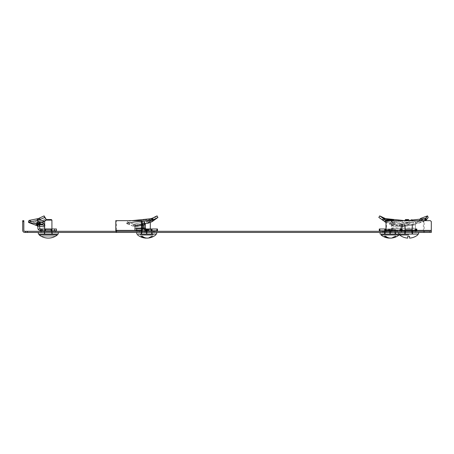 <?xml version="1.0" encoding="UTF-8"?>
<svg xmlns="http://www.w3.org/2000/svg" width="454" height="454" viewBox="0 0 454 454"><rect width="100%" height="100%" fill="white"/><g stroke="black" fill="none" stroke-linecap="round" stroke-linejoin="round"><path stroke-width="0.34" stroke-dasharray="2.27 1.7" d="M145.081 231.302L154.156 231.302L154.156 232.431L145.081 232.431L156.647 232.431L139.208 232.431L154.156 232.431M154.156 231.302L139.208 231.302L139.208 232.431M416.125 231.302L401.177 231.302L416.125 231.302L416.125 232.431L401.177 232.431L416.125 232.431M401.177 231.302L401.177 232.431M397.545 231.302L382.597 231.302L397.545 231.302L397.545 232.431L382.597 232.431L397.545 232.431M382.597 231.302L382.597 232.431M55.768 231.302L40.82 231.302L55.768 231.302L55.768 232.431L40.82 232.431L55.768 232.431M40.82 231.302L40.82 232.431M429.49 231.302L422.742 231.302L422.742 232.431A2.037 1.441 90 0 0 424.184 230.394L392.154 230.394A2.037 1.441 -90 0 1 390.712 232.431L390.712 231.302L422.742 231.302A0.908 0.641 90 0 0 423.383 230.394L391.354 230.394A0.908 0.641 -90 0 1 390.712 231.302L388.947 231.302L388.947 232.431L388.947 231.302L387.137 231.302L387.137 232.431L431.3 232.431L431.3 231.302L429.49 231.302L429.49 232.431M23.835 221.563L23.835 220.655L22.7 220.655L22.7 221.563L23.835 221.563L23.835 230.394A0.908 0.908 0 0 0 24.737 231.302L387.137 231.302M117.211 232.431L119.453 232.431L119.453 231.302L117.211 231.302M22.7 221.563L22.7 230.394A2.037 2.037 0 0 0 24.737 232.431L387.137 232.431M386.002 231.302L386.002 232.431M431.3 231.302L431.3 232.431M424.507 231.302L424.507 232.431M391.354 230.394L391.354 221.563L392.154 221.563L392.795 220.655L423.542 220.655L424.184 221.563L424.184 230.394M392.154 230.394L392.154 221.563M424.184 221.563L423.383 221.563L423.383 230.394M392.795 220.655L423.542 220.655M391.995 220.655L391.354 221.563M423.383 221.563L422.742 220.655M431.3 230.394L431.3 221.563L430.392 220.655L386.904 220.655L386.002 221.563L386.002 230.394M115.77 220.655L116.57 220.655L116.57 230.394M142.198 220.655L116.57 220.655M401.631 232.431L415.671 232.431L401.631 232.431L401.631 231.256A0.454 0.454 0 0 1 402.079 230.802L415.217 230.802L402.079 230.802M415.671 232.431L415.671 231.256A0.454 0.454 0 0 0 415.217 230.802M418.616 234.065L381.008 234.065M418.616 232.431L398.686 232.431L418.616 232.431M412.499 234.065L412.499 228.992L404.798 228.992L404.798 230.802L412.499 230.802L404.798 230.802L412.499 230.802L404.798 230.802L404.798 234.065L412.499 234.065L404.798 234.065M405.66 230.802L405.933 229.537L412.272 229.537L408.651 229.537L412.272 229.537L412.272 234.065L412.272 229.537L411.369 229.537L411.636 230.802M417.708 234.065L399.588 234.065M405.025 234.065L405.025 229.537L405.025 234.065L412.272 234.065L411.369 229.537L405.933 229.537L405.025 234.065L412.272 234.065M405.933 229.537L405.025 229.537L405.933 229.537M408.651 229.537L405.025 229.537L408.651 229.537M423.883 218.902L419.729 220.247L418.565 221.353L415.444 222.051L415.444 224.668L404.667 226.404L401.852 226.54L401.852 224.106L401.137 223.896L396.983 225.309L390.077 222.715L389.521 224.412L396.461 226.994L396.983 225.309M424.144 220.644L420.608 221.666L419.286 223.016L417.845 223.408L416.102 223.629L415.444 222.051L413.044 222.437L413.446 225.122L401.852 226.54L401.841 224.486M401.852 224.106L413.044 222.437L404.259 223.72L404.667 226.404L404.531 225.507L403.328 225.649L416.097 223.635L415.444 222.051M404.798 230.802L404.798 228.992L412.499 228.992L412.499 230.802M403.328 225.649L400.961 225.587L396.461 226.994M399.792 226.126L400.059 224.435M401.835 230.394L401.694 230.802L400.496 230.802L416.806 230.802L415.609 230.802L415.444 228.084L401.852 228.084L401.852 226.54L401.852 229.605L401.852 228.084L415.444 228.084L415.444 224.668L413.446 225.122L413.31 224.231M401.852 228.595L401.694 228.992L416.806 228.992L415.609 228.992L415.444 228.595L415.444 229.605M400.496 230.802L400.496 228.992M416.806 230.802L416.806 228.992M416.097 223.635L415.444 224.668L415.444 228.595M417.845 223.408L417.243 221.717M389.521 224.412C393.221 223.113 416.721 221.802 425.131 220.496L418.548 223.26L417.924 221.575L424.535 218.8M424.95 220.655L419.121 223.09L418.565 221.353L417.924 221.575M420.506 218.488L421.227 219.906L420.608 221.666L419.729 220.247M421.227 219.906L428.196 217.455M406.625 220.655L390.077 222.715M415.609 228.992L401.694 228.992M415.609 230.802L401.694 230.802M413.764 224.162L403.907 225.604M379.822 230.802L400.434 230.802L401.915 229.605A2.718 1.924 90 0 0 402.244 228.084L392.631 228.084L392.631 224.668L400.258 226.404L400.99 225.507L392.415 223.635L392.387 222.051L391.354 224.668L400.961 226.54L401.614 224.486L402.477 225.978L403.373 225.638L402.76 223.896L400.712 225.309L406.903 222.715L407.516 224.412L401.364 226.994L400.712 225.309M400.258 226.404L402.244 226.54L400.961 226.54L400.961 228.084L391.354 228.084L391.354 224.668L392.631 224.668L392.387 222.051L394.974 222.437C393.788 222.596 393.05 223.493 392.761 225.122M390.264 228.992L384.816 228.992L390.264 228.992L390.264 230.802L395.326 230.802L384.816 230.802L390.264 230.802L390.264 228.992M398.975 226.404C399.265 224.775 399.997 223.879 401.183 223.72L394.974 222.437L401.994 224.106L402.76 223.896L403.334 225.587L401.364 226.994M402.834 226.126L402.216 224.435M401.994 224.106L401.614 224.486M402.244 228.084L402.477 225.978M401.915 229.605L400.854 228.595A0.908 0.641 90 0 0 400.961 228.084M386.002 231.256L397.091 231.256L396.637 230.802L386.002 230.802L400.32 230.802L400.32 228.992L400.434 230.802L400.434 228.992L386.002 228.992M400.854 228.595L400.434 228.992L390.599 228.992L391.24 228.595A0.908 0.641 -90 0 0 391.354 228.084M388.261 230.802L388.261 228.992L379.822 228.992M388.261 228.992L390.599 228.992L390.599 230.802L392.301 229.605L391.24 228.595M392.631 228.084A2.718 1.924 -90 0 1 392.301 229.605M392.137 221.739L392.387 222.051L390.065 221.717L389.827 223.408L392.409 223.629L392.012 223.425L392.137 221.739M385.435 222.193L389.827 223.408M378.829 217.455L383.63 219.798L386.326 220.496L388.772 223.26L389.061 221.575L390.065 221.717M386.399 220.678L389.061 221.575L388.164 220.655M395.326 228.992L395.406 230.802L395.326 228.992M405.025 220.65L409.36 221.779L406.903 222.715M386.326 220.496L402.522 221.995L409.979 223.493L407.516 224.412M384.464 218.232L383.63 219.798L384.424 221.285M394.781 224.231L394.044 225.122M394.532 224.162L402.664 225.734M387.506 220.111L392.631 220.111M390.292 232.431L390.712 229.537L390.071 234.065L389.43 229.537L386.445 229.537L394.554 229.537L395.196 234.065L390.071 234.065L395.196 234.065M392.25 219.566L387.892 219.566M396.478 234.962L383.664 234.962M395.633 236.33L395.031 236.33M394.35 236.33A14.466 10.232 -90 0 1 390.071 238.083M394.6 229.537L394.98 232.431L394.554 229.537L385.588 229.537L392.631 229.537L389.43 229.537L389.85 232.431M385.588 229.537L385.31 231.302M384.947 234.065L390.071 234.065L384.947 234.065L385.395 230.802M392.631 229.537L393.697 229.537L392.631 229.537M396.637 230.802L383.499 230.802M385.106 232.431L397.091 232.431L385.106 232.431M383.023 232.431L400.036 232.431L383.023 232.431M390.071 230.802L384.623 230.802L395.513 230.802L390.071 230.802L390.071 234.065L384.623 234.065L395.513 234.065L390.071 234.065L390.071 230.802M398.686 234.065L383.023 234.065M384.623 231.302L384.623 232.431M395.513 230.802L395.513 232.431M48.294 230.802L54.86 230.802M48.294 232.431L58.26 232.431L48.294 232.431M39.237 234.065L38.329 234.065M52.148 230.802L44.447 230.802L52.148 230.802L52.148 234.065L44.447 234.065L52.148 234.065M41.728 230.802L42.704 230.802L42.704 228.992L40.593 228.992L40.593 230.802L41.127 230.802L41.127 228.992M52.148 231.302L52.148 232.431M44.447 231.302L44.447 232.431M44.447 230.802L44.447 234.065M46.217 220.111L44.668 220.111L44.668 221.194M51.921 232.431L51.921 229.537L44.668 229.537L44.668 232.431M51.376 219.566L46.24 219.566M45.213 219.566L44.668 220.111L51.921 220.111M57.357 234.962L39.237 234.962M51.381 231.302L51.921 234.065L51.013 229.537L45.576 229.537L44.668 234.065L44.668 229.537L51.921 229.537L51.921 234.065L44.668 234.065L45.207 231.302M44.668 234.065L51.921 234.065M45.576 229.537L51.013 229.537M55.252 236.33L41.337 236.33L55.252 236.33M39.197 218.232L43.312 220.247L45.65 218.488M38.528 221.66L37.858 221.739L38.227 222.051L37.551 223.601L38.227 222.051L39.413 223.402M44.447 228.992L51.875 228.992L44.447 228.992M51.875 230.802L44.713 230.802L51.875 230.802L51.875 229.537M42.75 224.412L44.515 226.994L44.918 225.309M37.875 225.752L39.106 226.126L39.708 224.435L37.858 223.896L38.227 224.106L37.858 223.896L37.444 225.734M37.495 223.425L37.858 221.739L38.227 222.051L36.967 222.437C35.877 222.863 35.877 223.289 36.967 223.72L38.777 224.486L37.699 225.978M39.282 225.093L38.777 224.486M37.875 225.122L37.875 226.54L39.685 226.54L39.685 228.084A0.908 0.908 0 0 0 39.844 228.595L40.593 228.992M40.593 230.802L38.34 229.605A2.718 2.718 0 0 1 37.875 228.084L37.875 226.54M42.704 230.802L41.127 230.802M54.639 228.992L42.704 228.992M39.441 223.408L39.708 221.717L40.451 221.575L38.885 220.088M40.236 223.26L40.451 221.575L43.312 220.247L44.021 221.666M31.048 221.28L42.375 222.653M29.561 220.894L36.973 223.72L36.967 222.437L39.027 223.368M36.967 223.72L39.044 224.668M39.685 225.122L39.685 226.54M37.727 223.97L38.227 224.106M151.557 219.401L150.989 220.247L148.759 221.353L144.616 221.739L144.366 222.051L145.201 223.379M151.67 219.725L152.657 218.93M144.741 223.425L144.616 221.739L144.344 223.601L144.366 222.051L141.779 222.437C142.965 222.596 143.697 223.493 143.986 225.122L135.791 226.54L135.139 224.486L134.276 225.978L133.38 225.638L133.987 223.896L136.041 225.309L129.85 222.715L129.237 224.412L135.388 226.994L136.041 225.309M144.117 228.992L142.198 228.992M146.489 229.537L146.489 230.802L141.427 230.802L151.937 230.802L146.489 230.802L146.489 228.992M151.937 228.992L146.875 228.992L151.937 228.992M137.778 226.404C137.488 224.775 136.75 223.879 135.57 223.72L141.779 222.437L134.759 224.106L133.987 223.896L133.419 225.587L135.388 226.994M133.919 226.126L134.532 224.435M134.759 224.106L135.139 224.486M135.757 225.507L135.218 225.604L135.757 225.507L136.495 226.404L134.509 226.54L134.276 225.978M135.899 228.595L134.838 229.605A2.718 1.924 -90 0 1 134.509 228.084L134.509 226.54L135.791 226.54L135.791 228.084A0.908 0.641 -90 0 0 135.899 228.595L136.314 228.992L156.931 228.992M135.405 230.394L136.314 230.802L136.314 228.992M136.314 230.802L136.433 228.992L136.433 230.802L136.96 230.802L136.96 228.992M156.931 230.802L136.96 230.802M146.92 223.408L146.687 221.717M147.981 223.26L147.692 221.575L150.166 218.8M152.113 221.666L150.989 220.247M154.32 219.906L153.191 218.488M141.427 228.992L141.347 230.802L141.427 228.992M131.677 220.655L127.392 221.779L129.85 222.715M127.392 221.779L126.774 223.493L129.237 224.412M145.399 224.668L143.986 225.122M135.337 225.581L134.083 225.734M149.241 220.111L143.055 220.111L149.241 220.111M148.492 229.537L147.209 229.537M146.154 229.537L142.198 229.537L141.773 232.431L142.153 229.537L151.165 229.537L147.323 229.537L146.682 234.065L146.154 230.292M144.503 219.566L149.763 219.566L144.503 219.566M155.739 234.065L137.619 234.065L155.739 234.065M153.089 234.962L140.275 234.962M152.243 236.33L151.642 236.33M150.961 236.33A14.466 10.232 -90 0 1 146.682 238.083M141.557 234.065L146.682 234.065L141.557 234.065L142.153 229.537M151.165 229.537L151.806 234.065L146.682 234.065L151.806 234.065M147.209 230.257L147.323 229.537L146.04 229.537L147.323 229.537M151.324 230.802L153.248 230.802M152.124 230.802L141.427 230.802M151.647 232.431L139.662 232.431L151.647 232.431M146.682 230.802L141.234 230.802L146.682 230.802L146.682 234.065L152.124 234.065L141.234 234.065L146.682 234.065L146.682 230.802M147.209 230.802L148.492 230.802M139.633 232.431L136.716 232.431M152.124 231.302L152.124 232.431M141.234 230.802L141.234 232.431M415.671 231.256L401.631 231.256L415.671 231.256M405.07 230.802L405.07 228.992L405.07 230.802M412.226 230.802L412.226 228.992L412.226 230.802M400.961 225.587L401.137 223.896M402.306 230.802L402.306 228.992M414.99 230.802L414.99 228.992M416.71 223.425L416.165 221.739M420.268 222.193L419.422 220.678M389.878 230.802L389.878 228.992L389.878 230.802M399.792 230.802L399.792 228.992M391.354 230.802L391.354 228.992M388.789 230.802L388.789 228.992M389.538 230.802L389.538 228.992M389.963 230.802L389.963 228.992M387.438 223.016L387.994 221.353M384.901 220.258L385.469 218.601M397.091 232.431L397.091 231.256L384.623 231.256M52.148 231.256L44.447 231.256M44.713 230.802L44.713 229.537M38.34 229.605L39.844 228.595M41.422 230.802L41.422 228.992M41.388 223.016L41.32 221.353M43.238 222.193L42.716 220.678M146.875 229.537L146.875 228.992M145.399 230.802L145.399 228.992M147.964 230.802L147.964 228.992M149.315 223.016L148.759 221.353M151.318 222.193L150.353 220.678M152.124 231.256L141.529 231.256M412.272 220.111L412.272 224.384M405.025 220.111L405.025 225.434M418.423 221.421L425.012 218.669M392.517 221.938L392.409 223.629M395.406 228.992L395.406 230.802M409.36 221.779L409.979 223.493M408.804 222.256L401.393 225.076M409.44 223.953L402.051 226.767M386.445 221.115L386.445 229.537M393.697 220.655L393.697 229.537M385.542 229.537L385.372 230.802M383.051 232.431L383.051 231.302M400.036 234.065L400.036 232.431M55.314 232.431L55.314 231.302M41.274 232.431L41.274 231.302M37.773 223.89L37.137 225.581M38.902 224.668L39.685 226.58M141.347 228.992L141.347 230.802M127.949 222.256L135.354 225.076M127.313 223.953L134.696 226.767M149.763 219.566L150.302 220.111L150.302 222.693M143.6 219.566L143.055 220.111L143.055 223.958M151.21 229.537L151.437 231.256M153.702 232.431L153.702 231.302M139.662 232.431L139.662 231.256L140.11 230.802"/><path stroke-width="0.68" d="M139.208 231.302L145.081 231.302L145.081 232.431L139.633 232.431M119.453 232.431L25.645 232.431L25.645 231.302L24.737 231.302A0.908 0.908 0 0 1 23.835 230.394L23.835 221.563L22.7 221.563L22.7 220.655L23.835 220.655L23.835 221.563M25.645 231.302L27.456 231.302L27.456 232.431M119.453 231.302L27.456 231.302M142.834 231.302L117.211 231.302A0.908 0.641 -90 0 1 116.57 230.394L142.198 230.394A0.908 0.641 90 0 0 142.834 231.302L386.002 231.302L386.002 232.431L117.211 232.431A2.037 1.441 -90 0 1 115.77 230.394L115.77 220.655L142.198 220.655L142.198 230.394M431.3 231.302L386.002 231.302L386.002 230.394L431.3 230.394L431.3 231.302M431.3 232.431L386.002 232.431L386.002 221.563L386.904 220.655L430.392 220.655L431.3 221.563L431.3 232.431M25.645 232.431L24.737 232.431A2.037 2.037 0 0 1 22.7 230.394L22.7 221.563M141.393 220.655L141.393 230.394A2.037 1.441 90 0 0 142.834 232.431M390.071 238.083A14.466 10.232 -90 0 1 388.789 238.083A14.494 14.494 0 0 1 381.008 234.962L383.664 234.962L381.008 234.962L381.008 234.065L398.686 234.065L398.686 232.431M383.023 234.065L418.616 234.065L418.616 232.431M404.798 230.802L404.798 234.065M412.499 230.802L412.499 234.065M408.651 220.111L405.025 220.111L408.651 220.111M408.651 219.566L405.57 219.566L408.651 219.566M408.651 234.962L399.588 234.962L408.651 234.962M407.743 238.112L407.743 236.33L407.743 238.112A14.494 14.494 0 0 1 399.588 234.962L399.588 234.065L417.708 234.065L417.708 234.962A14.494 14.494 0 0 1 409.553 238.112L409.553 236.33L407.743 236.33L409.553 236.33L409.553 238.112M405.025 234.065L405.66 230.802M411.636 230.802L412.272 234.065M424.757 220.655L425.131 220.496L424.535 218.8L425.67 218.232L423.883 218.902M419.729 220.247L420.506 218.488L427.486 215.888L425.67 218.232L426.505 219.798L428.196 217.455L427.486 215.888M401.852 229.605L401.694 230.802L401.694 228.992M400.496 230.802L400.496 228.992M416.806 230.802L416.806 228.992M415.609 230.802L415.609 228.992M425.131 220.496L426.505 219.798L424.144 220.644M406.625 220.655L425.154 218.601L425.886 220.258L424.95 220.655M384.464 218.232L385.758 220.247L379.726 215.888L385.469 218.601L405.025 220.65M384.623 231.256L383.051 231.256L383.499 230.802L386.002 230.802L379.289 230.802L379.822 230.802L379.822 228.992L379.289 228.992L386.002 228.992M385.758 220.247L386.399 220.678L385.435 222.193L384.634 221.666L385.758 220.247M384.424 221.285L382.433 219.906L383.556 218.488M382.433 219.906L378.829 217.455L379.726 215.888M386.326 220.496L386.587 218.8L388.164 220.655M387.506 220.111L393.697 220.111L393.697 220.655M387.892 219.566L392.25 219.566M395.031 236.33L395.633 236.33A14.466 10.232 90 0 1 391.354 238.083A14.494 14.494 0 0 0 399.128 234.962L396.478 234.962M383.664 234.962L399.128 234.962L399.128 234.065M385.792 236.33L384.51 236.33L385.792 236.33A14.466 10.232 90 0 0 391.354 238.083M388.789 238.083A14.466 10.232 -90 0 1 384.51 236.33M389.85 232.431L390.071 234.065L390.292 232.431M395.196 234.065L394.974 232.431L395.196 234.065M385.162 232.431L384.947 234.065L385.162 232.431M385.395 230.802L385.588 229.537M392.631 220.111L393.697 220.111L393.153 219.566M384.623 230.802L384.623 231.302M384.623 232.431L384.623 234.065M395.513 232.431L395.513 234.065M44.447 231.256L55.314 231.256L54.639 230.802L56.449 230.802L56.449 228.992L54.639 228.992L56.449 228.992L56.449 230.802L54.639 230.802L54.639 228.992L40.593 228.992L39.844 228.595A0.908 0.908 0 0 1 39.685 228.084L39.685 224.668L39.027 223.368M38.329 232.431L38.329 234.065L58.26 234.065L57.357 234.065L57.357 234.962L39.237 234.962L39.237 234.065L57.357 234.065M48.294 230.802L41.728 230.802L41.274 231.302M52.148 230.802L52.148 231.302M52.148 232.431L52.148 234.065M44.447 230.802L44.447 231.302M44.447 232.431L44.447 234.065M46.24 219.566L51.376 219.566L51.921 220.111L46.217 220.111M44.668 221.194L44.668 229.537M51.921 220.111L51.921 229.537M41.274 236.33L41.274 236.33A14.494 14.494 0 0 1 39.237 234.962M55.314 236.33L55.252 236.33A14.466 14.466 0 0 1 41.337 236.33A14.466 14.466 0 0 0 55.252 236.33L55.314 236.33A14.494 14.494 0 0 0 57.357 234.962M44.668 232.431L44.668 234.065M51.013 229.537L51.381 231.302M45.207 231.302L45.576 229.537M51.921 234.065L51.921 232.431M44.021 221.666L40.236 223.26L37.109 220.496L39.549 219.798L44.021 221.666L46.518 219.906L44.089 215.888L38.295 218.601L29.005 220.417L31.048 221.28M40.236 223.26L37.631 223.402M38.885 220.088L37.336 218.8L37.109 220.496L28.386 222.131L28.925 222.591L42.75 224.412L43.062 222.715L44.918 225.309L39.629 224.668M39.106 226.126L44.515 226.994M37.875 226.404L36.825 225.604L37.875 225.752M37.444 225.734L37.875 226.54M39.685 226.54L39.282 225.093M40.593 228.992L40.593 230.802L54.639 230.802L54.639 228.992M40.593 230.802L38.34 229.605L39.844 228.595M38.34 229.605A2.718 2.718 0 0 1 37.875 228.084L37.875 224.668L39.685 224.668L39.413 223.402M36.87 224.162L37.534 223.635L37.875 225.122L36.87 224.162C35.503 224.645 35.486 225.122 36.825 225.604L37.296 225.717M39.708 221.717L38.528 221.66M46.518 219.906L44.651 217.455L44.089 215.888M39.197 218.232L39.549 219.798L44.651 217.455M42.375 222.653L43.062 222.715M39.044 224.668L39.685 226.404M28.925 222.591L36.825 225.604M126.774 223.493L134.231 221.995L150.427 220.496L153.123 219.798L152.113 221.666L147.981 223.26L150.427 220.496L150.166 218.8L152.283 218.232L151.557 219.401M150.989 220.247L151.67 219.725M152.198 219.305L152.657 218.93M154.746 217.438L157.027 215.888L152.283 218.232L153.123 219.798L157.924 217.455L157.027 215.888M142.198 228.992L144.117 228.992M134.838 229.605L135.405 230.394M136.314 228.992L146.154 228.992L146.154 230.802L157.464 230.802L156.931 230.802L156.931 228.992L157.464 228.992L146.154 228.992L145.507 228.595A0.908 0.641 90 0 1 145.399 228.084L145.399 224.668L136.495 226.404M136.314 230.802L146.154 230.802L144.446 229.605L145.507 228.595M134.509 228.084L144.117 228.084L144.117 224.668L144.741 223.425L135.218 225.604M144.117 228.084A2.718 1.924 90 0 0 144.446 229.605M145.201 223.379L145.399 224.668M147.981 223.26L144.741 223.425M152.113 221.666L157.924 217.455M150.166 218.8L131.677 220.655M135.757 225.507L141.971 224.231L142.709 225.122M147.323 229.537L148.492 229.537M147.209 229.537L146.154 229.537M140.275 234.962L153.089 234.962M146.682 238.083A14.466 10.232 -90 0 1 145.399 238.083A14.494 14.494 0 0 1 137.619 234.962L137.619 234.065L156.647 234.065L156.647 232.431M141.716 236.33L142.403 236.33L141.716 236.33M145.399 238.083A14.466 10.232 -90 0 1 141.12 236.33M142.403 236.33A14.466 10.232 90 0 0 147.964 238.083A14.466 10.232 90 0 0 152.243 236.33L151.642 236.33M141.773 232.431L141.557 234.065L141.767 232.431M146.154 230.292L146.682 234.065L147.209 230.257M151.165 229.537L151.437 231.256M151.806 234.065L151.585 232.431L151.806 234.065M141.529 231.256L153.702 231.256L153.248 230.802L152.124 230.802L152.124 231.302M137.619 234.065L156.647 234.065M141.427 230.802L147.209 230.802L147.209 228.992M148.492 228.992L148.492 230.802L151.324 230.802M136.716 234.065L136.716 232.431L145.081 232.431M152.124 232.431L152.124 234.065M141.234 232.431L141.234 234.065M384.186 231.302L384.186 232.431M431.3 230.394L386.002 230.394M141.393 230.394L115.77 230.394M401.325 230.802L401.325 228.992M401.03 230.802L401.03 228.992M416.273 230.802L416.273 228.992M415.978 230.802L415.978 228.992M384.816 230.802L384.816 228.992L384.816 230.802M379.822 230.802L379.822 228.992M383.051 231.302L386.002 231.256M55.314 231.302L52.148 231.256M44.713 230.802L44.713 229.537M51.875 230.802L51.875 229.537M42.704 230.802L42.704 228.992M41.422 230.802L41.422 228.992M41.127 230.802L41.127 228.992M38.369 220.258L38.295 218.601M36.967 225.507L36.967 224.231M151.937 230.802L151.937 228.992L151.937 230.802M146.875 229.537L146.875 228.992M146.489 229.537L146.489 228.992M156.931 230.802L156.931 228.992M146.79 230.802L146.79 228.992M151.852 220.258L151.284 218.601M135.791 228.084L145.399 228.084M153.702 231.302L152.124 231.256M412.272 224.384L412.272 229.537M411.733 219.566L412.272 220.111M405.57 219.566L405.025 220.111M405.025 225.434L405.025 229.537M424.552 218.856L425.012 218.669M384.549 219.305L382.007 217.438M384.737 228.992L384.737 230.802M379.289 228.992L379.289 230.802M383.42 220.718L380.991 218.936M386.99 219.566L386.445 220.111L386.445 221.115M385.372 230.802L385.31 231.302M380.106 234.065L380.106 232.431M58.26 234.065L58.26 232.431M37.773 221.796L37.398 223.487M29.005 220.417L28.386 222.131M37.727 223.97L38.902 224.668M37.154 225.695L37.875 226.58M152.016 228.992L152.016 230.802M157.464 228.992L157.464 230.802M144.236 221.938L144.344 223.629M153.333 220.718L155.762 218.936M150.302 222.693L150.302 229.537M147.964 238.083A14.494 14.494 0 0 0 155.739 234.962L155.739 234.065M143.055 223.958L143.055 229.537"/></g></svg>
